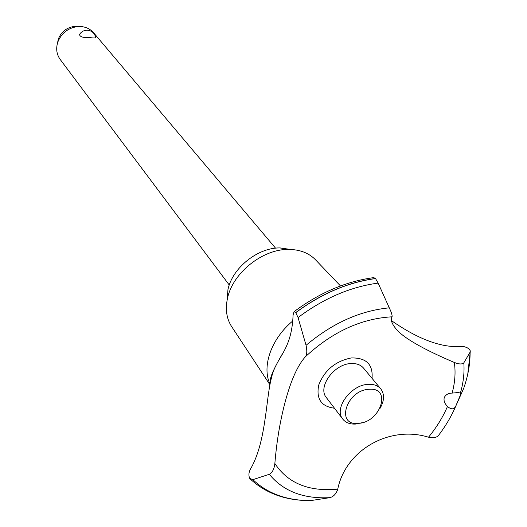 <?xml version="1.0" encoding="UTF-8"?>
<svg xmlns="http://www.w3.org/2000/svg" width="527" height="527" viewBox="0 0 527 527"><rect width="100%" height="100%" fill="white"/><g stroke="black" fill="none" stroke-linecap="round" stroke-linejoin="round"><path stroke-width="0.79" d="M231.742 326.74L231.505 326.378C226.511 318.479 225.174 309.132 227.493 298.348C232.605 273.091 262.492 249.067 288.355 249.436L288.803 249.429C299.843 249.561 308.67 252.927 315.278 259.541L315.726 260.015M227.091 300.298L227.967 289.554C232.335 267.993 257.683 247.611 279.765 247.927L290.93 249.475M269.995 384.104C261.576 366.417 271.326 338.565 292.92 320.851M391.482 320.666C405.862 330.627 434.057 348.4 460.941 346.502L464.129 346.674L466.764 347.484L469.333 349.151L470.268 350.83L470.097 352.148L463.826 362.846C462.126 364.447 458.958 364.315 454.327 362.451C430.078 352.188 405.191 339.684 396.482 329.408C391.778 323.888 390.296 319.691 392.022 316.819L392.128 316.411C392.167 314.744 391.218 311.892 389.282 307.84L378.129 283.098L375.547 278.566L373.531 277.643M310.62 500.61L329.909 497.646C333.15 496.783 335.613 494.398 337.3 490.499L337.748 489.142L337.175 489.201C308.605 491.731 287.828 483.167 274.857 463.496C274.251 468.964 272.4 472.567 269.304 474.293L252.874 479.649L249.706 478.378C248.461 475.459 248.704 472.37 250.45 469.109C266.319 441.896 265.713 399.229 271.491 377.734C276.207 356.542 291.721 351.39 293.091 314.909L294.086 311.655L295.746 312.656L298.071 317.531C323.809 298.289 350.495 286.813 378.129 283.098M298.065 317.531L306.055 345.31C307.221 350.784 306.997 354.612 305.37 356.779C298.111 364.836 291.721 378.63 286.194 398.175C280.588 418.135 276.807 439.913 274.857 463.496M460.124 395.737L455.552 406.607C453.655 409.617 450.974 409.551 447.502 406.416L446.751 405.619C444.426 403.115 443.596 400.434 444.254 397.589C445.704 394.664 448.339 393.162 452.146 393.089C456.863 392.747 459.748 392.279 460.802 391.686L460.124 395.737M79.557 34.426C81.474 31.488 84.188 30.092 87.699 30.223C92.001 30.849 94.669 33.273 95.703 37.503C95.69 38.063 93.826 38.109 90.104 37.648C83.233 37.885 79.715 36.811 79.557 34.426L79.834 33.991M275.562 248.177L93.628 32.786C90.374 29.057 86.118 26.969 80.868 26.534L77.199 26.613C67.825 28.115 61.363 33.273 57.818 42.074C55.77 48.556 56.567 54.353 60.197 59.459L229.271 285.028M369.117 389.275C346.252 390.052 335.291 426.132 358.393 423.346C380.632 422.483 392.16 387.128 369.117 389.275M362.332 422.654L355.883 424.037C350.106 424.406 345.758 422.786 342.827 419.169C333.466 408.662 350.89 384.677 368.347 384.341C373.781 384.078 377.931 385.593 380.784 388.88C384.73 394.275 384.414 400.882 379.835 408.715M342.827 419.169L326.457 397.72C317.155 387.259 334.098 363.716 351.272 363.531C356.627 363.32 360.718 364.849 363.558 368.123L380.784 388.88M57.496 43.082L58.359 38.998C61.237 31.851 66.481 27.667 74.09 26.449L77.061 26.39M447.502 406.416C442.891 417.14 436.567 427.41 428.53 437.206C433.326 438.154 436.646 437.575 438.484 435.48C445.546 426.191 451.237 416.574 455.552 406.607M337.748 489.142C345.679 449.893 389.657 425.137 428.523 437.206M305.37 356.779C332.096 332.05 360.778 318.736 391.423 316.839L392.022 316.819M454.327 362.451C455.756 372.148 455.032 382.358 452.146 393.089M334.48 408.234C321.167 406.521 315.93 398.741 318.782 384.908C324.599 370.152 335.422 361.166 351.259 357.945C366.252 357.629 373.182 364.427 372.029 378.333M295.746 312.656C321.437 293.677 348.037 282.314 375.547 278.566M295.687 312.577C321.371 293.598 347.965 282.235 375.481 278.493M470.097 352.148C470.176 363.926 468.035 376.014 463.674 388.412L454.761 408.405M463.826 362.846C464.511 372.102 463.503 381.713 460.802 391.686M311.655 500.604C287.459 500.815 267.861 493.832 252.874 479.649M329.909 497.646C303.486 499.049 283.282 491.269 269.304 474.293M306.055 345.31C332.372 323.196 360.119 310.706 389.282 307.84M227.967 289.554L227.493 298.348M231.505 326.378L269.877 384.677M270.621 381.192C269.435 378.63 273.289 369.631 282.189 354.184M58.359 38.998L57.818 42.074M74.09 26.449L77.199 26.613M467.778 373.992L470.275 351.634M308.532 500.604C285.035 500.307 265.641 493.147 250.351 479.109M374.058 277.577C346.305 281.266 319.652 292.623 294.086 311.655M315.278 259.541L340.488 285.944M280.147 247.921L288.803 249.429"/></g></svg>
